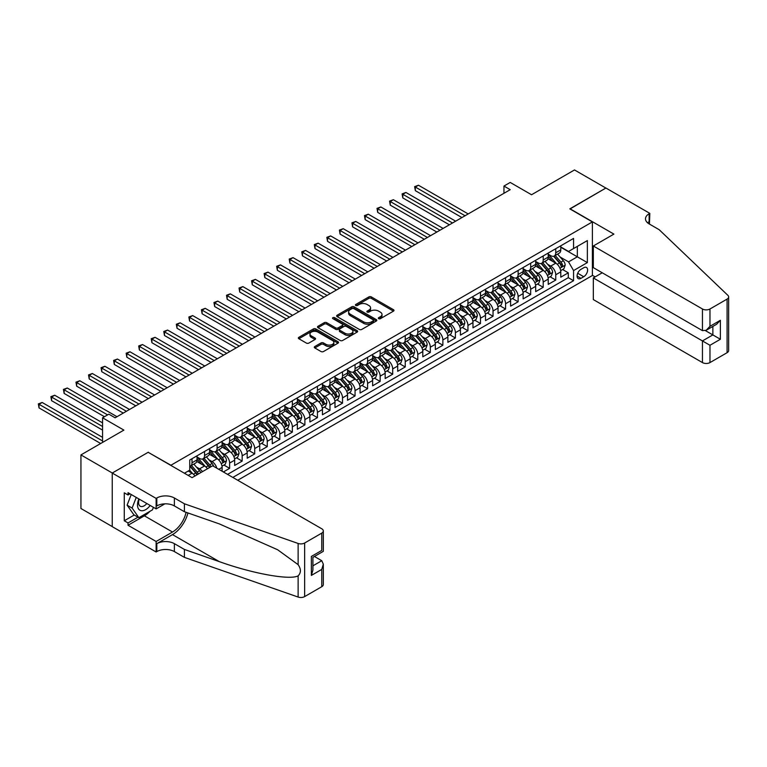 <?xml version="1.0" encoding="UTF-8"?>
<svg xmlns="http://www.w3.org/2000/svg" width="767" height="767" viewBox="0 0 767 767"><rect width="100%" height="100%" fill="white"/><g stroke="black" fill="none" stroke-linecap="round" stroke-linejoin="round"><path stroke-width="1.15" d="M378.677 318.679A1.218 0.7 0 0 0 380.403 318.679L393.481 311.124A1.745 1.007 0 0 0 393.998 310.414A1.745 1.007 0 0 0 393.481 309.705L371.324 296.906A1.745 1.007 0 0 0 368.86 296.906L355.783 304.461A1.218 0.7 0 0 0 355.418 304.959A1.218 0.7 0 0 0 355.783 305.458A1.218 0.7 0 0 0 357.499 305.458L359.196 304.48A5.57 3.221 0 0 1 367.077 304.48L368.927 305.544A5.57 3.221 0 0 1 370.557 307.816A5.57 3.221 0 0 1 368.927 310.098L367.23 311.076A1.218 0.7 0 0 0 366.875 311.575A1.218 0.7 0 0 0 367.23 312.064A1.218 0.7 0 0 0 368.956 312.064L370.643 311.086A5.57 3.221 0 0 1 378.524 311.086L380.374 312.159A5.57 3.221 0 0 1 382.004 314.432A5.57 3.221 0 0 1 380.374 316.704L378.677 317.682A1.218 0.7 0 0 0 378.323 318.18A1.218 0.7 0 0 0 378.677 318.679L378.677 317.682M314.815 346.521A1.745 1.007 0 0 0 314.297 347.24A1.745 1.007 0 0 0 314.815 347.95L321.028 351.535A1.745 1.007 0 0 0 323.492 351.535L338.017 343.146A1.745 1.007 0 0 0 338.525 342.437A1.745 1.007 0 0 0 338.017 341.727L315.86 328.928A1.745 1.007 0 0 0 313.396 328.928L298.871 337.317A1.745 1.007 0 0 0 298.353 338.026A1.745 1.007 0 0 0 298.871 338.746L306.378 343.079A1.745 1.007 0 0 0 308.842 343.079L315.055 339.484A1.745 1.007 0 0 0 315.563 338.774A1.745 1.007 0 0 0 315.055 338.065L311.335 335.917A4.66 2.684 0 0 1 309.973 334.009A4.66 2.684 0 0 1 312.84 331.526A4.66 2.684 0 0 1 317.922 332.111L332.514 340.538A4.66 2.684 0 0 1 333.875 342.437A4.66 2.684 0 0 1 330.999 344.92A4.66 2.684 0 0 1 325.927 344.335L323.492 342.935A1.745 1.007 0 0 0 321.028 342.935L314.815 346.521L314.815 347.95M148.357 452.415L170.926 465.233L592.383 221.912L569.804 208.873L605.863 188.049L574.502 169.948L531.541 194.751L510.218 182.441L503.948 186.065L510.218 189.679L115.117 417.794L108.847 414.17L102.567 417.794L102.567 442.415M148.357 452.194L112.289 473.009L80.938 454.908L123.89 430.105L102.567 417.794M359.32 329.427A1.745 1.007 0 0 0 361.784 329.427L376.309 321.037A1.745 1.007 0 0 0 376.818 320.328A1.745 1.007 0 0 0 376.309 319.618L354.153 306.829A1.745 1.007 0 0 0 351.689 306.829L337.154 315.208A1.745 1.007 0 0 0 336.646 315.927A1.745 1.007 0 0 0 337.154 316.637L359.32 329.427M333.396 318.938A1.218 0.7 0 0 1 334.633 319.11L334.633 317.663L357.163 330.673A1.745 1.007 0 0 1 357.671 331.382A1.745 1.007 0 0 1 357.163 332.092L342.638 340.481A1.745 1.007 0 0 1 340.174 340.481L318.008 327.691L324.23 324.125L324.23 322.677L318.008 326.263A1.745 1.007 0 0 0 317.5 326.982A1.745 1.007 0 0 0 318.008 327.691L318.008 326.263M324.23 324.125A1.745 1.007 0 0 1 326.694 324.125L326.694 322.677A1.745 1.007 0 0 0 324.23 322.677M326.694 322.677L335.678 327.864A1.745 1.007 0 0 0 338.142 327.864L342.264 325.486A1.745 1.007 0 0 0 342.772 324.777A1.745 1.007 0 0 0 342.264 324.067L332.907 318.66A1.218 0.7 0 0 1 332.552 318.161A1.218 0.7 0 0 1 333.309 317.509A1.218 0.7 0 0 1 334.633 317.663M112.231 526.565L80.938 508.502L80.938 454.908M223.36 471.964L229.63 468.34L223.926 465.051M221.462 452.549L224.616 454.371A7.095 4.094 60 0 1 229.63 463.057L234.654 460.162L234.654 465.444L242.171 461.101L236.466 457.803M234.012 445.311L237.156 447.123A7.095 4.094 60 0 1 242.171 455.819L247.195 452.923L247.195 458.206L254.721 453.863L249.007 450.565M246.552 438.062L249.697 439.884A7.095 4.094 60 0 1 254.721 448.57L259.735 445.675L259.735 450.967L267.261 446.615L261.557 443.326M259.093 430.824L262.247 432.646A7.095 4.094 60 0 1 267.261 441.332L272.275 438.436L272.275 443.719L279.802 439.376L274.097 436.078M271.643 423.585L274.787 425.397A7.095 4.094 60 0 1 279.802 434.093L284.825 431.198L284.825 436.481L292.352 432.137L286.637 428.839M284.183 416.337L287.328 418.159A7.095 4.094 60 0 1 292.352 426.845L297.366 423.95L297.366 429.242L304.892 424.889L299.188 421.601M296.724 409.099L299.878 410.92A7.095 4.094 60 0 1 304.892 419.607L309.906 416.711L309.906 421.994L317.433 417.651L311.728 414.353M309.264 401.86L312.418 403.672A7.095 4.094 60 0 1 317.433 412.368L322.447 409.473L322.447 414.755L329.973 410.412L324.268 407.114M321.814 394.612L324.959 396.434A7.095 4.094 60 0 1 329.973 405.12L334.997 402.224L334.997 407.517L342.523 403.164L336.809 399.875M334.354 387.373L337.499 389.195A7.095 4.094 60 0 1 342.523 397.881L347.537 394.986L347.537 400.269L355.063 395.925L349.359 392.627M346.895 380.135L350.049 381.947A7.095 4.094 60 0 1 355.063 390.643L360.078 387.747L360.078 393.03L367.604 388.687L361.899 385.389M359.435 372.887L362.59 374.708A7.095 4.094 60 0 1 367.604 383.395L372.628 380.499L372.628 385.791L380.154 381.439L374.44 378.15M371.985 365.648L375.13 367.47A7.095 4.094 60 0 1 380.154 376.156L385.168 373.261L385.168 378.543L392.694 374.2L386.99 370.902M384.526 358.41L387.671 360.222A7.095 4.094 60 0 1 392.694 368.917L397.709 366.022L397.709 371.305L405.235 366.962L399.53 363.663M397.066 351.161L400.221 352.983A7.095 4.094 60 0 1 405.235 361.669L410.249 358.774L410.249 364.066L417.775 359.713L412.071 356.425M409.616 343.923L412.761 345.744A7.095 4.094 60 0 1 417.775 354.431L422.799 351.535L422.799 356.818L430.325 352.475L424.611 349.177M422.157 336.684L425.302 338.496A7.095 4.094 60 0 1 430.325 347.192L435.34 344.297L435.34 349.579L442.866 345.236L437.161 341.938M434.697 329.436L437.852 331.258A7.095 4.094 60 0 1 442.866 339.944L447.88 337.049L447.88 342.341L455.406 337.998L449.702 334.7M447.238 322.198L450.392 324.019A7.095 4.094 60 0 1 455.406 332.705L460.421 329.81L460.421 335.093L467.947 330.75L462.242 327.461M459.788 314.959L462.932 316.771A7.095 4.094 60 0 1 467.947 325.467L472.971 322.571L472.971 327.854L480.497 323.511L474.783 320.213M472.328 307.711L475.473 309.532A7.095 4.094 60 0 1 480.497 318.219L485.511 315.323L485.511 320.616L493.037 316.272L487.333 312.974M484.869 300.472L488.023 302.294A7.095 4.094 60 0 1 493.037 310.98L498.051 308.085L498.051 313.367L505.578 309.024L499.873 305.736M497.409 293.234L500.563 295.046A7.095 4.094 60 0 1 505.578 303.742L510.601 300.846L510.601 306.129L518.128 301.786L512.414 298.488M509.959 285.986L513.104 287.807A7.095 4.094 60 0 1 518.128 296.493L523.142 293.598L523.142 298.89L530.668 294.547L524.964 291.249M522.5 278.747L525.654 280.569A7.095 4.094 60 0 1 530.668 289.255L535.682 286.359L535.682 291.642L543.209 287.299L537.504 284.011M535.04 271.508L538.194 273.32A7.095 4.094 60 0 1 543.209 282.016L548.223 279.121L548.223 284.404L555.749 280.06L555.749 274.778A7.095 4.094 -120 0 0 550.735 266.082L547.59 264.26M550.044 276.762L555.749 280.06M194.943 475.991A7.095 4.094 -120 0 0 191.999 473.191L188.241 471.024M207.483 468.742A7.095 4.094 -120 0 0 204.549 465.952L196.793 461.475M202.469 471.647A7.095 4.094 60 0 0 199.525 468.848L196.381 467.036M222.104 471.235L222.104 467.4A7.095 4.094 -120 0 0 217.09 458.714L209.333 454.237M216.793 468.177A7.095 4.094 60 0 0 212.075 461.609L208.921 459.788M234.654 460.162A7.095 4.094 -120 0 0 229.63 451.466L221.874 446.988M247.195 452.923A7.095 4.094 -120 0 0 242.171 444.227L234.414 439.75M259.735 445.675A7.095 4.094 -120 0 0 254.721 436.989L246.964 432.511M272.275 438.436A7.095 4.094 -120 0 0 267.261 429.741L259.505 425.263M284.825 431.198A7.095 4.094 -120 0 0 279.802 422.502L272.045 418.025M297.366 423.95A7.095 4.094 -120 0 0 292.352 415.263L284.595 410.786M309.906 416.711A7.095 4.094 -120 0 0 304.892 408.015L297.136 403.538M322.447 409.473A7.095 4.094 -120 0 0 317.433 400.777L309.676 396.299M334.997 402.224A7.095 4.094 -120 0 0 329.973 393.538L322.217 389.061M347.537 394.986A7.095 4.094 -120 0 0 342.523 386.3L334.767 381.813M360.078 387.747A7.095 4.094 -120 0 0 355.063 379.051L347.307 374.574M372.628 380.499A7.095 4.094 -120 0 0 367.604 371.813L359.848 367.335M385.168 373.261A7.095 4.094 -120 0 0 380.154 364.574L372.388 360.087M397.709 366.022A7.095 4.094 -120 0 0 392.694 357.326L384.938 352.849M410.249 358.774A7.095 4.094 -120 0 0 405.235 350.088L397.479 345.61M422.799 351.535A7.095 4.094 -120 0 0 417.775 342.849L410.019 338.362M435.34 344.297A7.095 4.094 -120 0 0 430.325 335.601L422.569 331.123M447.88 337.049A7.095 4.094 -120 0 0 442.866 328.362L435.11 323.885M460.421 329.81A7.095 4.094 -120 0 0 455.406 321.124L447.65 316.637M472.971 322.571A7.095 4.094 -120 0 0 467.947 313.876L460.19 309.398M485.511 315.323A7.095 4.094 -120 0 0 480.497 306.637L472.74 302.16M498.051 308.085A7.095 4.094 -120 0 0 493.037 299.398L485.281 294.912M510.601 300.846A7.095 4.094 -120 0 0 505.578 292.15L497.821 287.673M523.142 293.598A7.095 4.094 -120 0 0 518.128 284.912L510.362 280.434M535.682 286.359A7.095 4.094 -120 0 0 530.668 277.673L522.912 273.196M548.223 279.121A7.095 4.094 -120 0 0 543.209 270.425L535.452 265.948M583.725 267.75L580.964 269.342A5.503 3.173 120 0 0 577.369 274.183A5.503 3.173 120 0 0 578.213 278.594A5.503 3.173 120 0 0 580.964 278.325L583.725 276.724A5.503 3.173 120 0 0 587.321 271.882A5.503 3.173 120 0 0 586.477 267.472A5.503 3.173 120 0 0 583.725 267.75M237.722 480.257L592.383 275.497L592.383 221.912M232.832 477.429L573.563 280.712L573.563 270.569L568.548 261.883L560.131 257.022M184.416 473.229L189.746 470.152L189.746 460.018L573.563 238.422L573.563 248.556L587.359 240.589L587.359 262.611L573.563 270.569M197.023 456.969L199.525 458.426A7.095 4.094 60 0 0 203.073 458.771L208.097 455.876A7.095 4.094 -120 0 0 209.564 452.626L209.564 448.57M209.564 449.73L212.075 451.178A7.095 4.094 60 0 0 215.623 451.533L220.637 448.637A7.095 4.094 -120 0 0 222.104 445.387L222.104 441.332M222.104 442.492L224.616 443.94A7.095 4.094 60 0 0 228.163 444.294L233.178 441.389A7.095 4.094 -120 0 0 234.654 438.149L234.654 434.093M234.654 435.253L237.156 436.701A7.095 4.094 60 0 0 240.704 437.046L245.728 434.151A7.095 4.094 -120 0 0 247.195 430.901L247.195 426.845M247.195 428.005L249.697 429.453A7.095 4.094 60 0 0 253.244 429.808L258.268 426.912A7.095 4.094 -120 0 0 259.735 423.662L259.735 419.607M259.735 420.767L262.247 422.214A7.095 4.094 60 0 0 265.794 422.569L270.809 419.664A7.095 4.094 -120 0 0 272.275 416.423L272.275 412.368M272.275 413.528L274.787 414.976A7.095 4.094 60 0 0 278.335 415.321L283.349 412.425A7.095 4.094 -120 0 0 284.825 409.175L284.825 405.12M284.825 406.28L287.328 407.728A7.095 4.094 60 0 0 290.875 408.082L295.899 405.187A7.095 4.094 -120 0 0 297.366 401.937L297.366 397.881M297.366 399.041L299.878 400.489A7.095 4.094 60 0 0 303.425 400.844L308.439 397.939A7.095 4.094 -120 0 0 309.906 394.698L309.906 390.643M309.906 391.803L312.418 393.25A7.095 4.094 60 0 0 315.966 393.596L320.98 390.7A7.095 4.094 -120 0 0 322.447 387.45L322.447 383.395M322.447 384.555L324.959 386.002A7.095 4.094 60 0 0 328.506 386.357L333.52 383.462A7.095 4.094 -120 0 0 334.997 380.211L334.997 376.156M334.997 377.316L337.499 378.764A7.095 4.094 60 0 0 341.047 379.119L346.07 376.213A7.095 4.094 -120 0 0 347.537 372.973L347.537 368.917M347.537 370.077L350.049 371.525A7.095 4.094 60 0 0 353.597 371.87L358.611 368.975A7.095 4.094 -120 0 0 360.078 365.725L360.078 361.669M360.078 362.829L362.59 364.277A7.095 4.094 60 0 0 366.137 364.632L371.151 361.736A7.095 4.094 -120 0 0 372.628 358.486L372.628 354.431M372.628 355.591L375.13 357.038A7.095 4.094 60 0 0 378.677 357.393L383.701 354.498A7.095 4.094 -120 0 0 385.168 351.248L385.168 347.192M385.168 348.352L387.671 349.8A7.095 4.094 60 0 0 391.228 350.145L396.242 347.25A7.095 4.094 -120 0 0 397.709 344L397.709 339.944M397.709 341.104L400.221 342.552A7.095 4.094 60 0 0 403.768 342.907L408.782 340.011A7.095 4.094 -120 0 0 410.249 336.761L410.249 332.705M410.249 333.866L412.761 335.313A7.095 4.094 60 0 0 416.308 335.668L421.323 332.773A7.095 4.094 -120 0 0 422.799 329.522L422.799 325.467M422.799 326.627L425.302 328.075A7.095 4.094 60 0 0 428.849 328.42L433.873 325.524A7.095 4.094 -120 0 0 435.34 322.274L435.34 318.219M435.34 319.379L437.852 320.827A7.095 4.094 60 0 0 441.399 321.181L446.413 318.286A7.095 4.094 -120 0 0 447.88 315.036L447.88 310.98M447.88 312.14L450.392 313.588A7.095 4.094 60 0 0 453.939 313.943L458.954 311.047A7.095 4.094 -120 0 0 460.421 307.797L460.421 303.742M460.421 304.902L462.932 306.349A7.095 4.094 60 0 0 466.48 306.695L471.494 303.799A7.095 4.094 -120 0 0 472.971 300.549L472.971 296.493M472.971 297.654L475.473 299.101A7.095 4.094 60 0 0 479.02 299.456L484.044 296.561A7.095 4.094 -120 0 0 485.511 293.31L485.511 289.255M485.511 290.415L488.023 291.863A7.095 4.094 60 0 0 491.57 292.217L496.585 289.322A7.095 4.094 -120 0 0 498.051 286.072L498.051 282.016M498.051 283.176L500.563 284.624A7.095 4.094 60 0 0 504.111 284.969L509.125 282.074A7.095 4.094 -120 0 0 510.601 278.824L510.601 274.768M510.601 275.928L513.104 277.376A7.095 4.094 60 0 0 516.651 277.731L521.675 274.835A7.095 4.094 -120 0 0 523.142 271.585L523.142 267.53M523.142 268.69L525.654 270.137A7.095 4.094 60 0 0 529.201 270.492L534.216 267.597A7.095 4.094 -120 0 0 535.682 264.347L535.682 260.291M535.682 261.451L538.194 262.899A7.095 4.094 60 0 0 541.742 263.244L546.756 260.349A7.095 4.094 -120 0 0 548.223 257.098L548.223 253.043M227.559 474.389L568.299 277.673L568.299 272.822L560.773 277.165L560.773 271.873A7.095 4.094 -120 0 0 555.749 263.186L547.993 258.709M548.223 254.203L550.735 255.651A7.095 4.094 -120 0 0 554.282 256.005A7.095 4.094 -120 0 0 555.749 252.755L555.749 248.7M554.282 256.005L559.296 253.11A7.095 4.094 -120 0 0 560.773 249.86L560.773 245.804M191.999 458.714L191.999 462.769A7.095 4.094 60 0 1 190.532 466.02A7.095 4.094 60 0 1 189.746 466.298M190.532 466.02L195.547 463.115A7.095 4.094 -120 0 0 197.023 459.874L197.023 455.819M204.549 451.466L204.549 455.521A7.095 4.094 60 0 1 203.073 458.771M217.09 444.227L217.09 448.283A7.095 4.094 60 0 1 215.623 451.533M229.63 436.989L229.63 441.044A7.095 4.094 60 0 1 228.163 444.294M242.171 429.741L242.171 433.796A7.095 4.094 60 0 1 240.704 437.046M254.721 422.502L254.721 426.557A7.095 4.094 60 0 1 253.244 429.808M267.261 415.263L267.261 419.319A7.095 4.094 60 0 1 265.794 422.569M279.802 408.015L279.802 412.071A7.095 4.094 60 0 1 278.335 415.321M292.352 400.777L292.352 404.832A7.095 4.094 60 0 1 290.875 408.082M304.892 393.538L304.892 397.594A7.095 4.094 60 0 1 303.425 400.844M317.433 386.29L317.433 390.345A7.095 4.094 60 0 1 315.966 393.596M329.973 379.051L329.973 383.107A7.095 4.094 60 0 1 328.506 386.357M342.523 371.813L342.523 375.868A7.095 4.094 60 0 1 341.047 379.119M355.063 364.565L355.063 368.62A7.095 4.094 60 0 1 353.597 371.87M367.604 357.326L367.604 361.382A7.095 4.094 60 0 1 366.137 364.632M380.154 350.088L380.154 354.143A7.095 4.094 60 0 1 378.677 357.393M392.694 342.849L392.694 346.905A7.095 4.094 60 0 1 391.228 350.145M405.235 335.601L405.235 339.656A7.095 4.094 60 0 1 403.768 342.907M417.775 328.362L417.775 332.418A7.095 4.094 60 0 1 416.308 335.668M430.325 321.124L430.325 325.179A7.095 4.094 60 0 1 428.849 328.42M442.866 313.876L442.866 317.931A7.095 4.094 60 0 1 441.399 321.181M455.406 306.637L455.406 310.693A7.095 4.094 60 0 1 453.939 313.943M467.947 299.398L467.947 303.454A7.095 4.094 60 0 1 466.48 306.695M480.497 292.15L480.497 296.206A7.095 4.094 60 0 1 479.02 299.456M493.037 284.912L493.037 288.967A7.095 4.094 60 0 1 491.57 292.217M505.578 277.673L505.578 281.729A7.095 4.094 60 0 1 504.111 284.969M518.128 270.425L518.128 274.481A7.095 4.094 60 0 1 516.651 277.731M530.668 263.186L530.668 267.242A7.095 4.094 60 0 1 529.201 270.492M543.209 255.948L543.209 260.003A7.095 4.094 60 0 1 541.742 263.244M543.209 282.016L543.209 287.299M530.668 289.255L530.668 294.547M518.128 296.493L518.128 301.786M505.578 303.742L505.578 309.024M493.037 310.98L493.037 316.272M480.497 318.219L480.497 323.511M467.947 325.467L467.947 330.75M455.406 332.705L455.406 337.998M442.866 339.944L442.866 345.236M430.325 347.192L430.325 352.475M417.775 354.431L417.775 359.713M405.235 361.669L405.235 366.962M392.694 368.917L392.694 374.2M380.154 376.156L380.154 381.439M367.604 383.395L367.604 388.687M355.063 390.643L355.063 395.925M342.523 397.881L342.523 403.164M329.973 405.12L329.973 410.412M317.433 412.368L317.433 417.651M304.892 419.607L304.892 424.889M292.352 426.845L292.352 432.137M279.802 434.093L279.802 439.376M267.261 441.332L267.261 446.615M254.721 448.57L254.721 453.863M242.171 455.819L242.171 461.101M229.63 463.057L229.63 468.34M568.548 261.883L577.33 256.811L577.33 246.389L587.359 240.589M560.773 247.252L587.359 262.611M560.773 246.964L568.548 251.451L573.563 248.556M503.948 186.065L503.948 193.303M562.585 269.524L568.299 272.822M568.299 277.673L573.563 280.712M379.166 318.851L380.374 318.152A5.57 3.221 0 0 0 382.004 315.879L382.004 314.432M370.557 307.816L370.557 309.264A5.57 3.221 0 0 1 368.927 311.546L367.719 312.236M393.461 311.143L371.324 298.353A1.745 1.007 0 0 0 368.86 298.353L356.262 305.63M376.309 319.618L376.309 321.037L354.153 308.276A1.745 1.007 0 0 0 351.689 308.276L337.183 316.646M373.232 320.827A1.218 0.7 0 0 0 373.587 320.328A1.218 0.7 0 0 0 373.232 319.829L353.779 308.602A1.218 0.7 0 0 0 352.053 308.602L350.27 309.628A5.57 3.221 0 0 0 348.64 311.91A5.57 3.221 0 0 0 350.27 314.182L363.568 321.862A5.57 3.221 0 0 0 371.449 321.862L373.232 320.827L373.232 322.274A1.218 0.7 0 0 0 373.587 321.776L373.587 320.328M348.64 311.91L348.64 313.358A5.57 3.221 0 0 0 350.27 315.63L350.27 314.182M373.232 322.274L371.449 323.31A5.57 3.221 0 0 1 363.568 323.31L350.27 315.63M326.694 324.125L335.678 329.311A1.745 1.007 0 0 0 338.142 329.311L342.264 326.934A1.745 1.007 0 0 0 342.772 326.224L342.772 324.777M334.633 319.11L357.144 332.111M345.006 333.252A4.66 2.684 0 0 0 350.078 333.837A4.66 2.684 0 0 0 352.954 331.344A4.66 2.684 0 0 0 351.593 329.446L346.454 326.483A1.745 1.007 0 0 0 343.99 326.483L339.867 328.861A1.745 1.007 0 0 0 339.359 329.57A1.745 1.007 0 0 0 339.867 330.28L345.006 333.252L345.006 334.7A4.66 2.684 0 0 0 350.078 335.284A4.66 2.684 0 0 0 352.954 332.801L352.954 331.344M339.359 329.57L339.359 331.018A1.745 1.007 0 0 0 339.867 331.728L339.867 330.28M345.006 334.7L339.867 331.728M333.875 342.437L333.875 343.884A4.66 2.684 0 0 1 330.999 346.368A4.66 2.684 0 0 1 325.927 345.783L323.492 344.383A1.745 1.007 0 0 0 321.028 344.383L314.834 347.959M309.973 334.009L309.973 335.467A4.66 2.684 0 0 0 311.335 337.365L311.335 335.917M315.055 338.065L315.055 339.484L311.335 337.365M337.998 343.165L315.86 330.376A1.745 1.007 0 0 0 313.396 330.376L298.89 338.755M560.667 270.636L563.908 268.766L565.164 265.142A4.698 2.713 -120 0 0 563.333 260.732L557.599 254.088M556.449 263.647L549.651 255.775A13.566 7.833 -120 0 0 548.223 254.28M552.719 261.432L548.923 257.031A11.265 6.5 -120 0 0 548.223 256.274M468.206 213.945L418.466 185.23L415.33 187.043L415.33 190.657L461.926 217.56M553.64 256.264L559.44 262.976A4.698 2.713 60 0 1 561.118 266.207C561.827 267.156 562.326 266.868 562.623 265.344A4.698 2.713 -120 0 0 560.945 262.103L555.212 255.469M553.985 256.149L560.217 263.359A2.397 1.381 60 0 1 560.821 264.299L562.623 265.344M561.118 266.207L561.463 266.772M415.33 190.657L414.64 186.64L465.061 215.757M414.64 186.64L418.466 185.23M138.875 498.933A11.534 6.654 120 0 0 141.579 510.745A11.534 6.654 120 0 0 150.179 505.463M139.258 499.154A7.891 4.554 120 0 0 140.227 506.22A7.891 4.554 120 0 0 141.377 506.575A7.891 4.554 120 0 0 146.823 503.526M153.419 507.332L152.432 509.873L138.885 517.696L133.87 514.801L127.101 505.165L131.224 494.523M138.885 517.696L132.116 508.061L136.248 497.419M127.101 505.165L132.116 508.061M602.229 272.784L593.322 277.922L593.322 299.581L702.447 362.58L702.447 340.922L712.859 334.911L712.859 326.435M593.322 277.922L709.974 345.275L709.974 362.58L727.087 352.695L727.087 299.101A5.321 3.068 0 0 0 728.65 296.934A5.321 3.068 0 0 0 727.883 295.343L659.169 229.697L649.131 223.897A12.416 7.171 180 0 1 645.498 218.835A12.416 7.171 180 0 1 649.131 213.763L649.822 213.36L605.92 188.02L569.986 208.979M569.986 208.768L613.888 234.108L593.322 245.986L702.447 308.986A5.321 3.068 0 0 0 709.974 308.986L727.087 299.101M649.822 213.36L649.448 224.079M592.383 275.276L595.134 276.877M593.322 245.986L593.322 267.635L702.447 330.644L702.447 308.986M728.65 296.934L728.65 350.519A5.321 3.068 180 0 1 727.087 352.695M709.974 362.58A5.321 3.068 180 0 1 702.447 362.58M647.569 222.794A12.416 7.171 180 0 1 649.131 221.692L649.131 213.763M705.458 330.644L720.376 339.263L709.974 345.275M709.974 308.986L709.974 326.301L706.206 330.27L702.447 330.644M709.974 326.301L720.376 320.29L716.618 324.259L706.206 330.27M212.632 465.77L321.757 528.779A5.321 3.068 -0 0 1 323.319 530.946A5.321 3.068 -0 0 1 321.757 533.123L304.643 543.007L304.643 596.592A5.321 3.068 180 0 1 298.123 597.052L184.416 557.379L174.377 551.588A12.416 7.171 -0 0 0 156.823 551.588L156.132 551.981L112.231 526.641L112.231 473.047L148.165 452.3L192.066 477.649L212.632 465.77M184.416 557.379L184.416 549.45L219.285 561.617C252.611 573.63 289.84 580.351 298.123 575.864C301.143 572.767 301.143 569.028 298.123 564.656L277.664 549.776L219.285 523.88L184.416 511.723L174.377 505.923A12.416 7.171 -0 0 0 156.823 505.923L156.823 497.994L156.132 498.397L112.231 473.047M184.416 511.723L184.416 503.794L174.377 497.994A12.416 7.171 -0 0 0 156.823 497.994M219.285 561.617L172.498 534.609L156.823 543.659A12.416 7.171 -0 0 1 174.377 543.659L184.416 549.45M321.757 586.707L321.757 569.402L323.319 564.157L323.319 584.54A5.321 3.068 180 0 1 321.757 586.707L304.643 596.592M298.123 564.656L298.123 543.458L184.416 503.794M149.929 511.321A19.952 11.524 -60 0 1 144.397 515.817L128.031 525.261L128.031 522.95L138.002 517.188M130.035 493.833L128.031 494.993L124.273 492.817L124.273 520.774L128.031 522.95M128.031 494.993L128.031 492.673L156.132 508.895L156.132 498.397M156.132 551.981L156.132 541.483L172.498 532.03A19.952 11.524 120 0 0 186.084 512.298M128.031 525.261L156.132 541.483M314.412 556.468L321.757 560.715L323.319 564.157M172.498 534.609A23.106 13.336 120 0 0 187.944 512.95M164.886 503.842L156.132 508.895M298.123 543.458A5.321 3.068 -0 0 0 304.643 543.007M124.273 520.774L134.244 515.012M321.757 569.402L311.354 575.413L312.907 570.169L312.907 557.341L323.319 551.329L323.319 530.946M311.354 575.413L311.354 556.439C313.377 557.609 313.377 557.609 311.354 556.439L321.757 550.428C323.789 551.598 323.789 551.598 321.757 550.428L321.757 533.123M548.117 277.875L551.358 276.005L552.614 272.381A4.698 2.713 -120 0 0 550.783 267.971L545.059 261.336M543.908 270.885L537.111 263.014A13.566 7.833 -120 0 0 535.682 261.528M540.179 268.68L536.382 264.279A11.265 6.5 -120 0 0 535.682 263.522M455.656 221.184L405.925 192.469L402.79 194.281L402.79 197.905L449.385 224.808M541.099 263.503L546.9 270.214A4.698 2.713 60 0 1 548.578 273.455C549.277 274.394 549.786 274.107 550.083 272.582A4.698 2.713 -120 0 0 548.405 269.342L542.672 262.707M541.444 263.397L547.667 270.607A2.397 1.381 60 0 1 548.271 271.537L550.083 272.582M548.578 273.455L548.913 274.011M402.79 197.905L402.1 193.888L452.52 222.996M402.1 193.888L405.925 192.469M535.577 285.113L538.817 283.244L540.073 279.629A4.698 2.713 -120 0 0 538.242 275.209L532.509 268.575M531.368 278.124L524.57 270.262A13.566 7.833 -120 0 0 523.142 268.766M527.638 275.919L523.832 271.518A11.265 6.5 -120 0 0 523.142 270.761M443.115 228.422L393.385 199.717L390.25 201.52L390.25 205.144L436.845 232.046M528.559 270.741L534.35 277.453A4.698 2.713 60 0 1 536.028 280.693C536.737 281.642 537.236 281.345 537.533 279.821A4.698 2.713 -120 0 0 535.855 276.59L530.131 269.955M528.894 270.636L535.126 277.846A2.397 1.381 60 0 1 535.73 278.785L537.533 279.821M536.028 280.693L536.373 281.249M390.25 205.144L389.559 201.127L439.98 230.234M389.559 201.127L393.385 199.717M523.036 292.361L526.277 290.492L527.533 286.868A4.698 2.713 -120 0 0 525.702 282.457L519.968 275.813M518.818 285.372L512.02 277.501A13.566 7.833 -120 0 0 510.601 276.005M515.088 283.157L511.292 278.757A11.265 6.5 -120 0 0 510.601 277.999M430.575 235.67L380.835 206.956L377.7 208.768L377.7 212.382L424.304 239.285M516.018 277.99L521.809 284.701A4.698 2.713 60 0 1 523.487 287.932C524.197 288.881 524.695 288.593 524.992 287.069A4.698 2.713 -120 0 0 523.315 283.828L517.581 277.194M516.354 277.875L522.586 285.084A2.397 1.381 60 0 1 523.19 286.024L524.992 287.069M523.487 287.932L523.832 288.497M377.7 212.382L377.009 208.365L427.44 237.482M377.009 208.365L380.835 206.956M510.496 299.6L513.737 297.73L514.983 294.106A4.698 2.713 -120 0 0 513.152 289.696L507.428 283.061M506.278 292.611L499.48 284.739A13.566 7.833 -120 0 0 498.051 283.253M502.548 290.405L498.751 286.005A11.265 6.5 -120 0 0 498.051 285.247M418.025 242.909L368.294 214.194L365.159 216.006L365.159 219.63L411.754 246.533M503.468 285.228L509.269 291.939A4.698 2.713 60 0 1 510.947 295.18C511.647 296.12 512.155 295.832 512.452 294.307A4.698 2.713 -120 0 0 510.774 291.067L505.041 284.432M503.814 285.123L510.045 292.332A2.397 1.381 60 0 1 510.64 293.262L512.452 294.307M510.947 295.18L511.282 295.736M365.159 219.63L364.469 215.604L414.889 244.721M364.469 215.604L368.294 214.194M497.946 306.838L501.187 304.969L502.443 301.354A4.698 2.713 -120 0 0 500.611 296.934L494.878 290.3M493.737 299.849L486.94 291.987A13.566 7.833 -120 0 0 485.511 290.492M490.008 297.644L486.201 293.243A11.265 6.5 -120 0 0 485.511 292.486M405.484 250.147L355.754 221.442L352.619 223.245L352.619 226.869L399.214 253.772M490.928 292.467L496.728 299.178A4.698 2.713 60 0 1 498.397 302.419C499.106 303.368 499.605 303.07 499.902 301.546A4.698 2.713 -120 0 0 498.234 298.315L492.5 291.681M491.273 292.361L497.495 299.571A2.397 1.381 60 0 1 498.099 300.511L499.902 301.546M498.397 302.419L498.742 302.975M352.619 226.869L351.928 222.852L402.349 251.96M351.928 222.852L355.754 221.442M485.406 314.087L488.646 312.217L489.902 308.593A4.698 2.713 -120 0 0 488.071 304.173L482.338 297.538M481.187 307.097L474.399 299.226A13.566 7.833 -120 0 0 472.971 297.73M477.467 304.882L473.661 300.482A11.265 6.5 -120 0 0 472.971 299.724M392.944 257.396L343.213 228.681L340.078 230.493L340.078 234.108L386.673 261.01M478.387 299.715L484.178 306.426A4.698 2.713 60 0 1 485.856 309.657C486.566 310.606 487.064 310.319 487.361 308.794A4.698 2.713 -120 0 0 485.684 305.554L479.96 298.919M478.723 299.6L484.955 306.81A2.397 1.381 60 0 1 485.559 307.749L487.361 308.794M485.856 309.657L486.201 310.223M340.078 234.108L339.388 230.09L389.809 259.208M339.388 230.09L343.213 228.681M472.865 321.325L476.106 319.455L477.362 315.831A4.698 2.713 -120 0 0 475.53 311.421L469.797 304.787M468.647 314.336L461.849 306.464A13.566 7.833 -120 0 0 460.421 304.978M464.917 312.131L461.12 307.73A11.265 6.5 -120 0 0 460.421 306.973M380.403 264.634L330.663 235.92L327.528 237.732L327.528 241.356L374.123 268.258M465.837 306.953L471.638 313.665A4.698 2.713 60 0 1 473.316 316.905C474.025 317.845 474.524 317.557 474.821 316.033A4.698 2.713 -120 0 0 473.143 312.792L467.41 306.158M466.183 306.848L472.414 314.058A2.397 1.381 60 0 1 473.018 314.988L474.821 316.033M473.316 316.905L473.661 317.461M327.528 241.356L326.838 237.329L377.268 266.446M326.838 237.329L330.663 235.92M460.315 328.564L463.565 326.694L464.812 323.07A4.698 2.713 -120 0 0 462.98 318.66L457.257 312.025M456.106 321.574L449.309 313.713A13.566 7.833 -120 0 0 447.88 312.217M452.377 319.369L448.58 314.969A11.265 6.5 -120 0 0 447.88 314.211M367.853 271.873L318.123 243.168L314.988 244.97L314.988 248.594L361.583 275.497M453.297 314.192L459.097 320.903A4.698 2.713 60 0 1 460.775 324.144C461.475 325.093 461.983 324.796 462.28 323.271A4.698 2.713 -120 0 0 460.603 320.04L454.869 313.406M453.642 314.087L459.864 321.296A2.397 1.381 60 0 1 460.468 322.236L462.28 323.271M460.775 324.144L461.111 324.7M314.988 248.594L314.297 244.577L364.718 273.685M314.297 244.577L318.123 243.168M447.775 335.812L451.015 333.942L452.271 330.318A4.698 2.713 -120 0 0 450.44 325.898L444.707 319.264M443.566 328.822L436.768 320.951A13.566 7.833 -120 0 0 435.34 319.455M439.836 326.608L436.03 322.207A11.265 6.5 -120 0 0 435.34 321.45M355.313 279.121L305.582 250.406L302.447 252.218L302.447 255.833L349.043 282.735M440.757 321.44L446.557 328.151A4.698 2.713 60 0 1 448.225 331.382C448.935 332.332 449.433 332.044 449.73 330.519A4.698 2.713 -120 0 0 448.062 327.279L442.329 320.644M441.102 321.325L447.324 328.535A2.397 1.381 60 0 1 447.928 329.474L449.73 330.519M448.225 331.382L448.57 331.938M302.447 255.833L301.757 251.816L352.178 280.933M301.757 251.816L305.582 250.406M435.234 343.05L438.475 341.181L439.731 337.557A4.698 2.713 -120 0 0 437.899 333.146L432.166 326.512M431.016 336.061L424.218 328.19A13.566 7.833 -120 0 0 422.799 326.704M427.296 333.856L423.489 329.455A11.265 6.5 -120 0 0 422.799 328.698M342.772 286.359L293.042 257.645L289.897 259.457L289.897 263.081L336.502 289.984M428.216 328.679L434.007 335.39A4.698 2.713 60 0 1 435.685 338.63C436.394 339.57 436.893 339.282 437.19 337.758A4.698 2.713 -120 0 0 435.512 334.517L429.788 327.883M428.552 328.573L434.784 335.783A2.397 1.381 60 0 1 435.388 336.713L437.19 337.758M435.685 338.63L436.03 339.187M289.897 263.081L289.217 259.054L339.637 288.171M289.217 259.054L293.042 257.645M422.694 350.289L425.934 348.419L427.181 344.795A4.698 2.713 -120 0 0 425.359 340.385L419.626 333.75M418.475 343.3L411.678 335.438A13.566 7.833 -120 0 0 410.249 333.942M414.746 341.094L410.949 336.694A11.265 6.5 -120 0 0 410.249 335.936M330.232 293.598L280.492 264.883L277.357 266.695L277.357 270.32L323.952 297.222M415.666 335.917L421.466 342.628A4.698 2.713 60 0 1 423.144 345.869C423.844 346.818 424.352 346.521 424.65 344.997A4.698 2.713 -120 0 0 422.972 341.766L417.238 335.131M416.011 335.812L422.243 343.022A2.397 1.381 60 0 1 422.847 343.961L424.65 344.997M423.144 345.869L423.48 346.425M277.357 270.32L276.666 266.302L327.087 295.41M276.666 266.302L280.492 264.883M410.144 357.537L413.384 355.658L414.64 352.043A4.698 2.713 -120 0 0 412.809 347.624L407.085 340.989M405.935 350.548L399.137 342.676A13.566 7.833 -120 0 0 397.709 341.181M402.205 348.333L398.399 343.932A11.265 6.5 -120 0 0 397.709 343.175M317.682 300.846L267.951 272.132L264.816 273.944L264.816 277.558L311.412 304.461M403.126 343.165L408.926 349.877A4.698 2.713 60 0 1 410.604 353.108C411.304 354.057 411.812 353.769 412.109 352.245A4.698 2.713 -120 0 0 410.431 349.004L404.698 342.37M403.471 343.05L409.693 350.26A2.397 1.381 60 0 1 410.297 351.2L412.109 352.245M410.604 353.108L410.939 353.664M264.816 277.558L264.126 273.541L314.547 302.649M264.126 273.541L267.951 272.132M397.603 364.776L400.844 362.906L402.1 359.282A4.698 2.713 -120 0 0 400.269 354.872L394.535 348.237M393.385 357.786L386.597 349.915A13.566 7.833 -120 0 0 385.168 348.429M389.665 355.581L385.859 351.181A11.265 6.5 -120 0 0 385.168 350.423M305.141 308.085L255.411 279.37L252.276 281.182L252.276 284.806L298.871 311.709M390.585 350.404L396.376 357.115A4.698 2.713 60 0 1 398.054 360.356C398.763 361.295 399.262 361.008 399.559 359.483A4.698 2.713 -120 0 0 397.881 356.243L392.158 349.608M390.921 350.289L397.153 357.508A2.397 1.381 60 0 1 397.757 358.438L399.559 359.483M398.054 360.356L398.399 360.912M252.276 284.806L251.586 280.78L302.006 309.897M251.586 280.78L255.411 279.37M385.063 372.014L388.303 370.145L389.559 366.521A4.698 2.713 -120 0 0 387.728 362.11L381.995 355.476M380.844 365.025L374.047 357.163A13.566 7.833 -120 0 0 372.628 355.667M377.115 362.82L373.318 358.419A11.265 6.5 -120 0 0 372.628 357.662M292.601 315.323L242.861 286.609L239.726 288.421L239.726 292.045L286.331 318.947M378.045 357.643L383.836 364.354A4.698 2.713 60 0 1 385.513 367.594C386.223 368.543 386.721 368.246 387.019 366.722A4.698 2.713 -120 0 0 385.341 363.491L379.607 356.856M378.38 357.537L384.612 364.747A2.397 1.381 60 0 1 385.216 365.686L387.019 366.722M385.513 367.594L385.859 368.15M239.726 292.045L239.036 288.028L289.466 317.135M239.036 288.028L242.861 286.609M372.522 379.262L375.763 377.383L377.009 373.769A4.698 2.713 -120 0 0 375.178 369.349L369.454 362.714M368.304 372.273L361.506 364.402A13.566 7.833 -120 0 0 360.078 362.906M364.574 370.058L360.778 365.658A11.265 6.5 -120 0 0 360.078 364.9M280.051 322.571L230.321 293.857L227.185 295.669L227.185 299.283L273.781 326.186M365.495 364.891L371.295 371.602A4.698 2.713 60 0 1 372.973 374.833C373.673 375.782 374.181 375.494 374.478 373.97A4.698 2.713 -120 0 0 372.8 370.729L367.067 364.095M365.84 364.776L372.072 371.985A2.397 1.381 60 0 1 372.666 372.925L374.478 373.97M372.973 374.833L373.308 375.389M227.185 299.283L226.495 295.266L276.916 324.374M226.495 295.266L230.321 293.857M359.972 386.501L363.213 384.631L364.469 381.007A4.698 2.713 -120 0 0 362.638 376.597L356.904 369.962M355.763 379.512L348.966 371.64A13.566 7.833 -120 0 0 347.537 370.154M352.034 377.306L348.228 372.906A11.265 6.5 -120 0 0 347.537 372.148M267.51 329.81L217.78 301.095L214.645 302.907L214.645 306.532L261.24 333.434M352.954 372.129L358.755 378.84A4.698 2.713 60 0 1 360.423 382.081C361.132 383.021 361.631 382.733 361.928 381.209A4.698 2.713 -120 0 0 360.26 377.968L354.527 371.333M353.299 372.014L359.522 379.234A2.397 1.381 60 0 1 360.126 380.164L361.928 381.209M360.423 382.081L360.768 382.637M214.645 306.532L213.955 302.505L264.375 331.622M213.955 302.505L217.78 301.095M347.432 393.739L350.672 391.87L351.928 388.246A4.698 2.713 -120 0 0 350.097 383.836L344.364 377.201M343.213 386.75L336.416 378.888A13.566 7.833 -120 0 0 334.997 377.393M339.493 384.545L335.687 380.144A11.265 6.5 -120 0 0 334.997 379.387M254.97 337.049L205.24 308.334L202.105 310.146L202.105 313.77L248.7 340.673M340.414 379.368L346.205 386.079A4.698 2.713 60 0 1 347.882 389.32C348.592 390.269 349.09 389.972 349.388 388.447A4.698 2.713 -120 0 0 347.71 385.216L341.986 378.582M340.749 379.262L346.981 386.472A2.397 1.381 60 0 1 347.585 387.412L349.388 388.447M347.882 389.32L348.228 389.876M202.105 313.77L201.414 309.753L251.835 338.861M201.414 309.753L205.24 308.334M334.891 400.988L338.132 399.108L339.388 395.494A4.698 2.713 -120 0 0 337.557 391.074L331.823 384.44M330.673 393.998L323.875 386.127A13.566 7.833 -120 0 0 322.447 384.631M326.943 391.784L323.147 387.383A11.265 6.5 -120 0 0 322.447 386.626M242.43 344.297L192.69 315.582L189.554 317.394L189.554 321.009L236.15 347.911M327.864 386.616L333.664 393.327A4.698 2.713 60 0 1 335.342 396.558C336.051 397.507 336.55 397.22 336.847 395.695A4.698 2.713 -120 0 0 335.169 392.455L329.436 385.82M328.209 386.501L334.441 393.711A2.397 1.381 60 0 1 335.045 394.65L336.847 395.695M335.342 396.558L335.687 397.114M189.554 321.009L188.864 316.992L239.294 346.099M188.864 316.992L192.69 315.582M322.341 408.226L325.591 406.357L326.838 402.733A4.698 2.713 -120 0 0 325.007 398.322L319.283 391.688M318.132 401.237L311.335 393.366A13.566 7.833 -120 0 0 309.906 391.879M314.403 399.032L310.606 394.631A11.265 6.5 -120 0 0 309.906 393.874M229.879 351.535L180.149 322.821L177.014 324.633L177.014 328.257L223.609 355.159M315.323 393.855L321.124 400.566A4.698 2.713 60 0 1 322.802 403.806C323.501 404.746 324.01 404.458 324.307 402.934A4.698 2.713 -120 0 0 322.629 399.693L316.896 393.059M315.668 393.739L321.891 400.959A2.397 1.381 60 0 1 322.495 401.889L324.307 402.934M322.802 403.806L323.137 404.362M177.014 328.257L176.324 324.23L226.744 353.347M176.324 324.23L180.149 322.821M309.801 415.465L313.041 413.595L314.297 409.971A4.698 2.713 -120 0 0 312.466 405.561L306.733 398.926M305.592 408.475L298.794 400.614A13.566 7.833 -120 0 0 297.366 399.118M301.862 406.27L298.056 401.87A11.265 6.5 -120 0 0 297.366 401.112M217.339 358.774L167.609 330.059L164.474 331.871L164.474 335.495L211.069 362.398M302.783 401.093L308.583 407.804A4.698 2.713 60 0 1 310.252 411.045C310.961 411.994 311.46 411.697 311.757 410.172A4.698 2.713 -120 0 0 310.089 406.941L304.355 400.297M303.118 400.988L309.35 408.197A2.397 1.381 60 0 1 309.954 409.137L311.757 410.172M310.252 411.045L310.597 411.601M164.474 335.495L163.783 331.478L214.204 360.586M163.783 331.478L167.609 330.059M297.26 422.713L300.501 420.834L301.757 417.219A4.698 2.713 -120 0 0 299.926 412.799L294.192 406.165M293.042 415.724L286.244 407.852A13.566 7.833 -120 0 0 284.825 406.357M289.322 413.509L285.516 409.108A11.265 6.5 -120 0 0 284.825 408.351M204.799 366.022L155.068 337.307L151.924 339.119L151.924 342.734L198.528 369.636M290.242 408.341L296.033 415.052A4.698 2.713 60 0 1 297.711 418.283C298.421 419.233 298.919 418.945 299.216 417.421A4.698 2.713 -120 0 0 297.538 414.18L291.805 407.545M290.578 408.226L296.81 415.436A2.397 1.381 60 0 1 297.414 416.376L299.216 417.421M297.711 418.283L298.056 418.84M151.924 342.734L151.233 338.717L201.663 367.824M151.233 338.717L155.068 337.307M284.72 429.951L287.961 428.082L289.207 424.458A4.698 2.713 -120 0 0 287.385 420.048L281.652 413.413M280.501 422.962L273.704 415.091A13.566 7.833 -120 0 0 272.275 413.605M276.772 420.757L272.975 416.356A11.265 6.5 -120 0 0 272.275 415.599M192.249 373.261L142.518 344.546L139.383 346.358L139.383 349.982L185.978 376.885M277.692 415.58L283.493 422.291A4.698 2.713 60 0 1 285.171 425.532C285.87 426.471 286.379 426.184 286.676 424.659A4.698 2.713 -120 0 0 284.998 421.419L279.265 414.784M278.038 415.465L284.269 422.684A2.397 1.381 60 0 1 284.873 423.614L286.676 424.659M285.171 425.532L285.506 426.088M139.383 349.982L138.693 345.955L189.113 375.073M138.693 345.955L142.518 344.546M272.17 437.19L275.411 435.32L276.666 431.696A4.698 2.713 -120 0 0 274.835 427.286L269.112 420.652M267.961 430.201L261.163 422.339A13.566 7.833 -120 0 0 259.735 420.843M264.232 427.996L260.425 423.595A11.265 6.5 -120 0 0 259.735 422.838M179.708 380.499L129.978 351.785L126.843 353.597L126.843 357.221L173.438 384.123M265.152 422.818L270.952 429.53A4.698 2.713 60 0 1 272.621 432.77C273.33 433.719 273.838 433.422 274.126 431.898A4.698 2.713 -120 0 0 272.458 428.667L266.724 422.023M265.497 422.713L271.719 429.923A2.397 1.381 60 0 1 272.323 430.862L274.126 431.898M272.621 432.77L272.966 433.326M126.843 357.221L126.152 353.203L176.573 382.311M126.152 353.203L129.978 351.785M259.63 444.438L262.87 442.559L264.126 438.945A4.698 2.713 -120 0 0 262.295 434.525L256.562 427.89M255.411 437.449L248.623 429.578A13.566 7.833 -120 0 0 247.195 428.082M251.691 435.234L247.885 430.833A11.265 6.5 -120 0 0 247.195 430.076M167.168 387.747L117.437 359.033L114.302 360.845L114.302 364.459L160.897 391.362M252.611 430.057L258.402 436.778A4.698 2.713 60 0 1 260.08 440.009C260.79 440.958 261.288 440.67 261.585 439.146A4.698 2.713 -120 0 0 259.908 435.905L254.184 429.271M252.947 429.951L259.179 437.161A2.397 1.381 60 0 1 259.783 438.101L261.585 439.146M260.08 440.009L260.425 440.565M114.302 364.459L113.612 360.442L164.033 389.55M113.612 360.442L117.437 359.033M247.089 451.677L250.33 449.807L251.586 446.183A4.698 2.713 -120 0 0 249.754 441.773L244.021 435.138M242.871 444.687L236.073 436.816A13.566 7.833 -120 0 0 234.654 435.33M239.141 442.482L235.344 438.082A11.265 6.5 -120 0 0 234.654 437.324M154.627 394.986L104.887 366.271L101.752 368.083L101.752 371.707L148.357 398.61M240.071 437.305L245.862 444.016A4.698 2.713 60 0 1 247.54 447.257C248.249 448.196 248.748 447.909 249.045 446.384A4.698 2.713 -120 0 0 247.367 443.144L241.634 436.509M240.407 437.19L246.638 444.409A2.397 1.381 60 0 1 247.242 445.339L249.045 446.384M247.54 447.257L247.885 447.813M101.752 371.707L101.062 367.681L151.492 396.798M101.062 367.681L104.887 366.271M234.549 458.915L237.789 457.046L239.036 453.422A4.698 2.713 -120 0 0 237.204 449.011L231.481 442.377M230.33 451.926L223.533 444.064A13.566 7.833 -120 0 0 222.104 442.569M226.601 449.721L222.804 445.32A11.265 6.5 -120 0 0 222.104 444.563M142.077 402.224L92.347 373.51L89.212 375.322L89.212 378.946L135.807 405.848M227.521 444.544L233.321 451.255A4.698 2.713 60 0 1 234.999 454.495C235.699 455.445 236.207 455.147 236.504 453.623A4.698 2.713 -120 0 0 234.827 450.392L229.093 443.748M227.866 444.438L234.088 451.648A2.397 1.381 60 0 1 234.692 452.588L236.504 453.623M234.999 454.495L235.335 455.052M89.212 378.946L88.521 374.929L138.942 404.036M88.521 374.929L92.347 373.51M221.999 466.163L225.239 464.284L226.495 460.67A4.698 2.713 -120 0 0 224.664 456.25L218.931 449.615M217.79 459.174L210.992 451.303A13.566 7.833 -120 0 0 209.564 449.807M214.06 456.959L210.254 452.559A11.265 6.5 -120 0 0 209.564 451.801M129.537 409.473L79.806 380.758L76.671 382.57L76.671 386.185L123.266 413.087M214.981 451.782L220.781 458.493A4.698 2.713 60 0 1 222.449 461.734C223.159 462.683 223.657 462.396 223.954 460.871A4.698 2.713 -120 0 0 222.286 457.631L216.553 450.996M215.326 451.677L221.548 458.887A2.397 1.381 60 0 1 222.152 459.826L223.954 460.871M222.449 461.734L222.794 462.29M76.671 386.185L75.981 382.167L126.402 411.275M75.981 382.167L79.806 380.758M213.705 466.394A4.698 2.713 -120 0 0 212.123 463.498L206.39 456.864M205.24 466.413L198.442 458.541A13.566 7.833 -120 0 0 197.023 457.055M201.52 464.208L197.713 459.807A11.265 6.5 -120 0 0 197.023 459.05M116.996 416.711L67.266 387.997L64.131 389.809L64.131 393.433L104.456 416.711M210.944 466.748A4.698 2.713 -120 0 0 209.736 464.869L204.012 458.235M202.776 458.915L209.007 466.135A2.397 1.381 60 0 1 209.612 467.065L210.005 467.295M202.44 459.03L208.231 465.742A4.698 2.713 60 0 1 209.439 467.621M64.131 393.433L63.44 389.406L107.591 414.899M63.44 389.406L67.266 387.997M200.781 472.616A4.698 2.713 -120 0 0 199.583 470.737L193.85 464.102M192.699 473.651L189.698 470.181M188.97 471.446L188.481 470.88M102.567 422.866L54.716 395.235L51.581 397.047L51.581 400.671L102.567 430.105M198.404 473.996A4.698 2.713 -120 0 0 197.196 472.108L191.462 465.473M190.235 466.163L196.467 473.373A2.397 1.381 60 0 1 197.071 474.313L197.455 474.533M189.89 466.269L195.69 472.98A4.698 2.713 60 0 1 196.898 474.859M51.581 400.671L50.89 396.654L102.567 426.49M50.89 396.654L54.716 395.235M102.567 437.353L42.175 402.483L39.04 404.295L39.04 407.91L100.688 443.508M39.04 407.91L38.35 403.893L102.567 440.967M38.35 403.893L42.175 402.483M188.174 475.406L191.999 473.191M199.525 468.848L204.549 465.952M212.075 461.609L217.09 458.714M224.616 454.371L229.63 451.466M237.156 447.123L242.171 444.227M249.697 439.884L254.721 436.989M262.247 432.646L267.261 429.741M274.787 425.397L279.802 422.502M287.328 418.159L292.352 415.263M299.878 410.92L304.892 408.015M312.418 403.672L317.433 400.777M324.959 396.434L329.973 393.538M337.499 389.195L342.523 386.3M350.049 381.947L355.063 379.051M362.59 374.708L367.604 371.813M375.13 367.47L380.154 364.574M387.671 360.222L392.694 357.326M400.221 352.983L405.235 350.088M412.761 345.744L417.775 342.849M425.302 338.496L430.325 335.601M437.852 331.258L442.866 328.362M450.392 324.019L455.406 321.124M462.932 316.771L467.947 313.876M475.473 309.532L480.497 306.637M488.023 302.294L493.037 299.398M500.563 295.046L505.578 292.15M513.104 287.807L518.128 284.912M525.654 280.569L530.668 277.673M538.194 273.32L543.209 270.425M550.735 266.082L555.749 263.186M555.749 252.755L560.773 249.86M191.999 462.769L197.023 459.874M204.549 455.521L209.564 452.626M217.09 448.283L222.104 445.387M229.63 441.044L234.654 438.149M242.171 433.796L247.195 430.901M254.721 426.557L259.735 423.662M267.261 419.319L272.275 416.423M279.802 412.071L284.825 409.175M292.352 404.832L297.366 401.937M304.892 397.594L309.906 394.698M317.433 390.345L322.447 387.45M329.973 383.107L334.997 380.211M342.523 375.868L347.537 372.973M355.063 368.62L360.078 365.725M367.604 361.382L372.628 358.486M380.154 354.143L385.168 351.248M392.694 346.905L397.709 344M405.235 339.656L410.249 336.761M417.775 332.418L422.799 329.522M430.325 325.179L435.34 322.274M442.866 317.931L447.88 315.036M455.406 310.693L460.421 307.797M467.947 303.454L472.971 300.549M480.497 296.206L485.511 293.31M493.037 288.967L498.051 286.072M505.578 281.729L510.601 278.824M518.128 274.481L523.142 271.585M530.668 267.242L535.682 264.347M543.209 260.003L548.223 257.098M555.749 274.778L560.773 271.873M218.787 469.318L222.104 467.4M577.704 273.253L583.725 276.724M577.072 276.072L580.964 278.325M380.374 318.152L380.374 316.704M367.23 312.064L367.23 311.076M368.927 311.546L368.927 310.098M355.783 305.458L355.783 304.461M368.86 298.353L368.86 296.906M371.324 298.353L371.324 296.906M393.481 311.124L393.481 309.705M337.154 316.637L337.154 315.208M351.689 308.276L351.689 306.829M354.153 308.276L354.153 306.829M363.568 323.31L363.568 321.862M371.449 323.31L371.449 321.862M335.678 329.311L335.678 327.864M338.142 329.311L338.142 327.864M342.264 326.934L342.264 325.486M357.163 332.092L357.163 330.673M321.028 344.383L321.028 342.935M323.492 344.383L323.492 342.935M325.927 345.783L325.927 344.335M298.871 338.746L298.871 337.317M313.396 330.376L313.396 328.928M315.86 330.376L315.86 328.928M338.017 343.146L338.017 341.727M559.948 268.22L565.126 265.229M549.651 255.775L550.303 255.401M560.945 262.103L563.333 260.732M557.197 264.27L559.44 262.976M720.376 320.29L720.376 339.263M174.377 505.923L174.377 497.994M174.377 543.659L174.377 551.588M298.123 597.052L298.123 575.864M156.823 543.659L156.823 551.588M144.397 515.817L172.498 532.03M312.907 565.825L321.757 560.715M547.408 275.468L552.585 272.477M537.111 263.014L537.753 262.64M548.405 269.342L550.783 267.971M544.656 271.508L546.9 270.214M534.858 282.707L540.045 279.715M524.57 270.262L525.213 269.888M535.855 276.59L538.242 275.209M532.116 278.747L534.35 277.453M522.317 289.945L527.495 286.954M512.02 277.501L512.672 277.127M523.315 283.828L525.702 282.457M519.566 285.995L521.809 284.701M509.777 297.193L514.954 294.202M499.48 284.739L500.122 284.365M510.774 291.067L513.152 289.696M507.025 293.234L509.269 291.939M497.237 304.432L502.414 301.441M486.94 291.987L487.582 291.613M498.234 298.315L500.611 296.934M494.485 300.472L496.728 299.178M484.686 311.67L489.873 308.679M474.399 299.226L475.041 298.852M485.684 305.554L488.071 304.173M481.944 307.72L484.178 306.426M472.146 318.919L477.323 315.927M461.849 306.464L462.501 306.091M473.143 312.792L475.53 311.421M469.394 314.959L471.638 313.665M459.606 326.157L464.783 323.166M449.309 313.713L449.951 313.339M460.603 320.04L462.98 318.66M456.854 322.198L459.097 320.903M447.056 333.396L452.242 330.404M436.768 320.951L437.411 320.577M448.062 327.279L450.44 325.898M444.314 329.446L446.557 328.151M434.515 340.644L439.702 337.653M424.218 328.19L424.87 327.816M435.512 334.517L437.899 333.146M431.763 336.684L434.007 335.39M421.975 347.882L427.152 344.891M411.678 335.438L412.33 335.064M422.972 341.766L425.359 340.385M419.223 343.923L421.466 342.628M409.434 355.121L414.611 352.13M399.137 342.676L399.78 342.303M410.431 349.004L412.809 347.624M406.683 351.171L408.926 349.877M396.884 362.369L402.071 359.378M386.597 349.915L387.239 349.541M397.881 356.243L400.269 354.872M394.142 358.41L396.376 357.115M384.344 369.608L389.521 366.616M374.047 357.163L374.699 356.789M385.341 363.491L387.728 362.11M381.592 365.648L383.836 364.354M371.803 376.846L376.981 373.855M361.506 364.402L362.149 364.028M372.8 370.729L375.178 369.349M369.052 372.896L371.295 371.602M359.253 384.094L364.44 381.103M348.966 371.64L349.608 371.266M360.26 377.968L362.638 376.597M356.511 380.135L358.755 378.84M346.713 391.333L351.9 388.342M336.416 378.888L337.068 378.514M347.71 385.216L350.097 383.836M343.971 387.373L346.205 386.079M334.172 398.572L339.35 395.58M323.875 386.127L324.527 385.753M335.169 392.455L337.557 391.074M331.421 394.622L333.664 393.327M321.632 405.82L326.809 402.828M311.335 393.366L311.977 392.992M322.629 399.693L325.007 398.322M318.88 401.86L321.124 400.566M309.082 413.058L314.269 410.067M298.794 400.614L299.437 400.24M310.089 406.941L312.466 405.561M306.34 409.099L308.583 407.804M296.541 420.297L301.728 417.306M286.244 407.852L286.896 407.478M297.538 414.18L299.926 412.799M293.79 416.347L296.033 415.052M284.001 427.545L289.178 424.554M273.704 415.091L274.346 414.717M284.998 421.419L287.385 420.048M281.249 423.585L283.493 422.291M271.46 434.784L276.638 431.792M261.163 422.339L261.806 421.965M272.458 428.667L274.835 427.286M268.709 430.824L270.952 429.53M258.91 442.022L264.097 439.031M248.623 429.578L249.265 429.204M259.908 435.905L262.295 434.525M256.168 438.072L258.402 436.778M246.37 449.27L251.547 446.279M236.073 436.816L236.725 436.442M247.367 443.144L249.754 441.773M243.618 445.311L245.862 444.016M233.83 456.509L239.007 453.518M223.533 444.064L224.175 443.69M234.827 450.392L237.204 449.011M231.078 452.549L233.321 451.255M221.28 463.747L226.466 460.756M210.992 451.303L211.634 450.929M222.286 457.631L224.664 456.25M218.537 459.788L220.781 458.493M198.442 458.541L199.094 458.167M209.736 464.869L212.123 463.498M205.987 467.036L208.231 465.742M197.196 472.108L199.583 470.737M193.447 474.274L195.69 472.98"/></g></svg>
